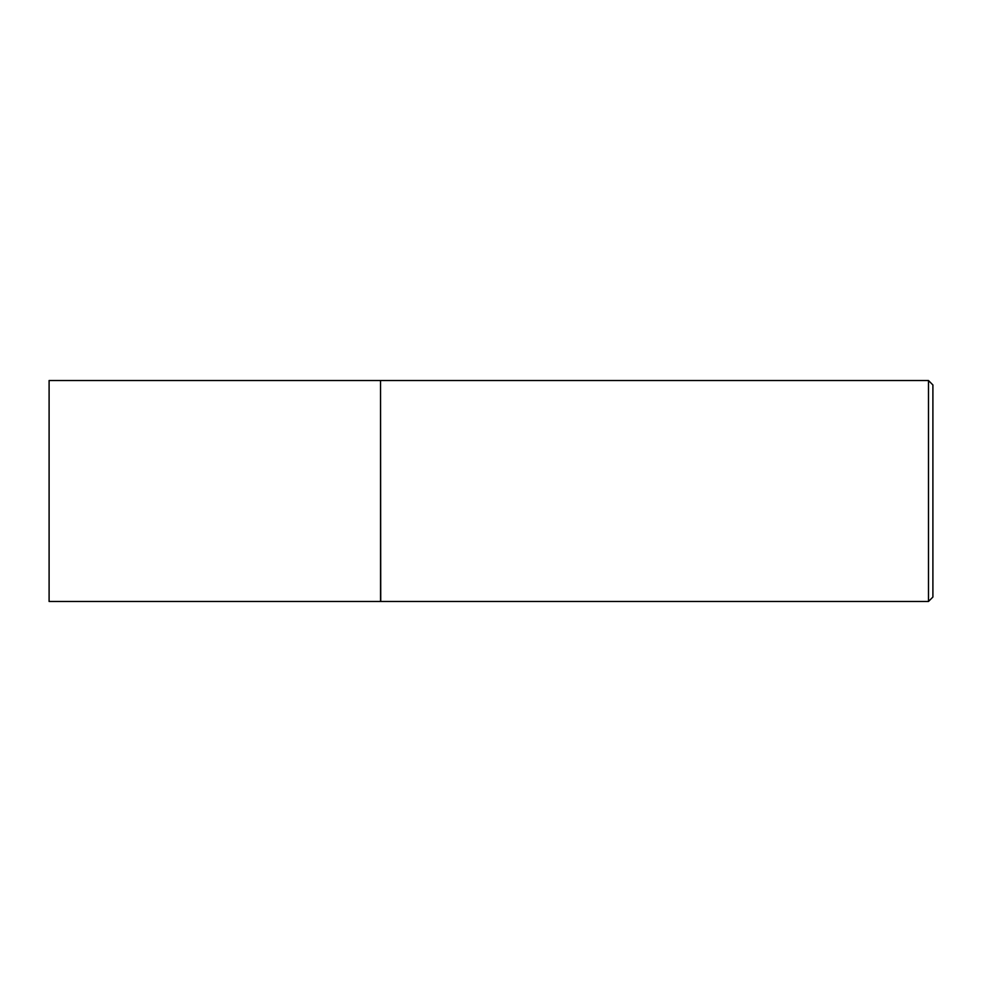 <?xml version="1.0" encoding="UTF-8"?>
<svg xmlns="http://www.w3.org/2000/svg" width="982" height="982" viewBox="0 0 982 982"><rect width="100%" height="100%" fill="white"/><g stroke="black" fill="none" stroke-linecap="round" stroke-linejoin="round"><path stroke-width="1.47" d="M49.1 491L49.1 601.475L380.525 601.475L380.525 380.525L49.1 380.525L49.1 491M380.525 380.746L380.746 601.475L928.481 601.475L928.481 380.525L932.9 384.944L932.9 597.056L928.481 601.475M380.746 380.525L928.481 380.525"/></g></svg>
